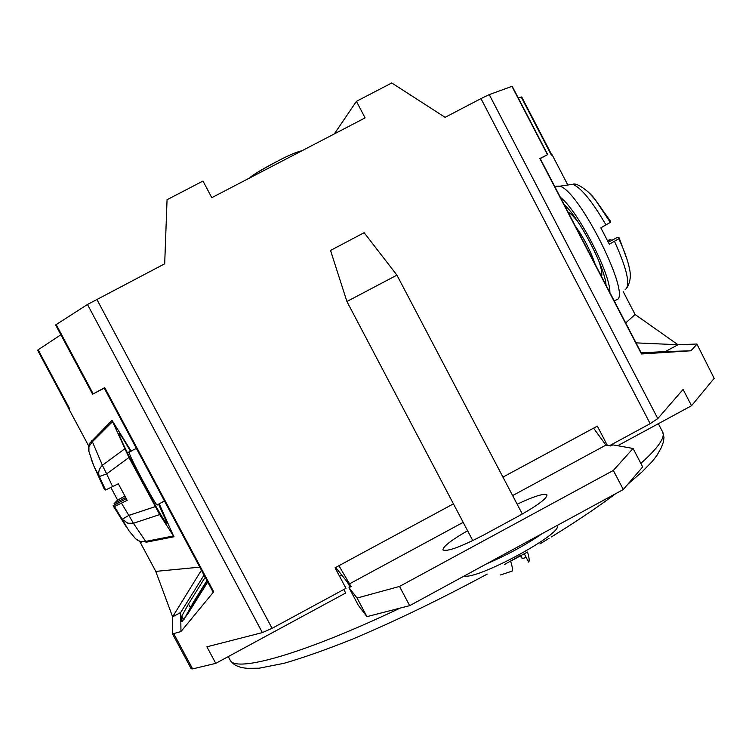<?xml version="1.0" encoding="UTF-8"?>
<svg xmlns="http://www.w3.org/2000/svg" width="752" height="752" viewBox="0 0 752 752"><rect width="100%" height="100%" fill="white"/><g stroke="black" fill="none" stroke-linecap="round" stroke-linejoin="round"><path stroke-width="1.13" d="M714.165 378.341L696.888 344.031L714.165 378.341L691.549 405.723L617.693 445.72M343.814 589.493L345.676 593.008L215.749 663.367L192.615 668.895L173.703 633.569L172.377 633.616L172.612 616.819L155.767 571.388L139.919 541.76M191.215 668.754L192.615 668.895M341.728 575.036L339.537 576.211M55.639 324.939L87.476 304.485L262.373 632.601L272.074 628.324L345.967 588.327L335.063 567.779L338.908 565.701L351.118 586.522L348.984 587.679L357.087 598.047L399.519 586.438L613.331 470.442L633.071 448.465L612.833 444.846L610.746 445.974L605.915 445.099L593.582 428.151L597.332 426.13L607.372 445.363M518.363 98.136L521.211 97.027L551.385 155.119L552.109 154.752L567.798 184.954M623.276 291.748L635.092 314.505L678.003 344.736L696.888 344.031M657.803 418.582L489.251 94.611L480.97 98.606L650.17 423.667L657.803 418.582L683.079 389.423L691.549 405.723M641.663 353.966L690.9 350.789L696.643 344.538M540.246 158.587L547.7 154.602L539.88 158.503L641.503 353.995M489.251 94.611L511.933 86.358L547.456 154.715M213.164 592.219L104.133 387.938L104.725 387.6L93.201 393.879L56.156 324.516M204.036 575.12L180.649 612.504L180.978 631.548L213.7 591.777L104.725 387.6M180.978 631.548L173.703 633.569M262.373 632.601L206.903 646.814L215.749 663.367M117.66 500.146L110.939 487.587M88.689 445.992L68.996 409.163L69.673 408.797L38.126 349.812L60.884 334.772M350.122 587.058L347.415 582.208L335.693 567.44M635.092 314.505L625.683 322.956M636.042 342.874L678.003 344.736M480.97 98.606L445.099 117.331L391.764 82.974L356.429 101.332L334.358 133.894M690.9 350.789L665.304 351.588L677.975 344.764M650.17 423.667L609.411 445.739M641.277 352.961L679.695 351.287L641.447 353.271M665.304 351.588L641.202 352.81M87.476 304.485L164.688 263.811L167.047 199.722L202.993 181.044L211.782 197.691L365.105 117.895L356.429 101.332M69.099 409.107L37.6 350.244L38.126 349.812M104.237 388.135L93.201 393.879M213.173 592.238L213.7 591.777M207.721 582.029L188.912 612.119L181.965 621.81L181.834 616.057L188.498 603.988L205.193 577.282M155.767 571.388L199.788 567.158M172.612 616.819L201.414 570.204M172.678 616.8L180.649 612.504M348.984 587.679L358.403 605.435L366.948 616.64L357.087 598.047M338.908 565.701L453.437 503.84M502.947 477.106L593.582 428.151M186.27 615.155L184.108 619.375M349.163 584.05L463.176 522.349M512.638 495.577L605.915 445.099M633.071 448.465L642.678 466.898L623.295 489.524L409.68 605.651L366.948 616.64M517.16 504.188C534.409 496.123 544.354 493.03 546.995 494.929C546.977 498.454 537.586 505.466 518.842 515.938L483.827 534.926C460.797 546.901 447.167 551.902 442.937 549.938C442.872 546.685 451.097 540.284 467.594 530.733M207.702 581.992L206.274 584.342M206.621 583.768L205.992 582.584L207.091 580.845M205.992 582.584L193.706 602.239L194.336 603.424M201.743 591.589L201.48 591.1L193.913 604.1L188.743 611.32L193.706 602.239M201.48 591.1L201.564 591.871M188.291 613.096L186.261 615.23L193.649 601.797L206.941 580.553M399.519 586.438L409.68 605.651M623.295 489.524L613.331 470.442M567.995 211.979C570.787 213.418 574.387 217.121 578.786 223.09M598.611 260.427C601.403 268.314 602.39 273.69 601.562 276.557M464.163 576.032C477.689 579.839 563.333 533.384 557.213 525.62L557.288 525.404M500.484 574.951L512.065 571.144C512.892 570.232 512.413 566.923 510.636 561.199L527.537 551.996C529.229 557.768 529.615 561.133 528.684 562.092L524.323 553.857M526.203 557.401L522.33 558.567L520.187 556.17M564.16 204.591C579.322 217.939 605.163 267.684 606.046 285.177M158.587 504.131L167.188 523.439C166.23 524.548 157.911 510.589 142.231 481.581C128.413 455.449 120.649 439.525 118.948 433.81C118.948 432.043 122.839 437.946 130.604 451.51M346.916 301.505L330.532 250.444L364.137 232.697L396.934 275.147L346.907 301.505L472.782 540.594M520.882 555.784L522.33 558.567M609.844 292.49C610.699 273.907 577.79 210.541 560.343 197.25M131.215 451.191L111.973 420.283L128.949 457.507L159.687 514.575L173.496 535.96L159.208 503.793M104.49 489.571L105.647 490.022L118.327 483.771L127.201 500.362L114.473 506.528L113.157 505.673L126.298 498.679M124.625 448.916L102.394 465.291L106.652 473.901L128.949 457.507M114.586 504.912L114.088 503.633L117.133 500.541L124.851 495.972M627.309 287.245C630.383 281.577 631.097 275.364 629.452 268.614C627.845 260.53 624.292 250.566 618.774 238.713L609.355 244.24L600.839 227.837L610.314 222.395L595.227 199.694L588.224 191.948M155.194 506.651L128.846 515.402L133.414 523.279L127.821 523.204L122.144 519.275L114.473 506.528M121.542 503.276L128.846 515.402L122.144 519.275L128.883 530.705L135.567 538.733L140.427 541.637L145.681 541.402L146.02 542.277L145.954 541.346M105.647 490.022L99.302 476.571C97.939 472.482 98.973 468.722 102.394 465.291L92.393 441.753L88.943 446.528L88.905 451.689M610.314 222.395L610.671 221.492M608.368 242.191L617.166 237.529L619.084 237.698L618.774 238.713M607.578 240.584L610.718 239.418L611.63 240.461M607.776 240.997L610.718 239.418M114.088 503.633L125.659 497.476M627.92 484.128L642.086 471.871L652.313 461.371L656.863 455.571L661.412 447.449L663.377 442.063L663.997 437.448L662.597 431.864C665.52 437.297 658.273 447.807 640.854 463.392M400.083 608.124C303.263 654.174 234.774 673.247 230.056 659.918L228.279 656.581M272.074 628.324L96.782 299.277M190.294 607.343L188.498 603.988M183.817 619.78L181.834 616.057M595.086 264.093C590.546 250.698 583.9 237.914 575.148 225.741M129.241 452.234L128.977 452.375C130.002 455.768 134.542 465.084 142.607 480.331C151.331 496.499 156.209 504.742 157.234 505.043M486.431 563.925C507.393 554.91 526.109 544.739 542.568 533.412M276.774 161.539C262.852 168.89 254.204 174.032 250.83 176.955M614.967 300.593L615.973 299.963C633.626 299.089 578.702 188.564 559.215 186.111L556.33 186.186M173.496 535.96L145.681 541.402L133.414 523.279L159.687 514.575M112.678 486.704L106.652 473.901L99.302 476.571L93.784 465.873L104.528 489.655M91.735 440.587L92.393 441.753L112.48 421.693M605.999 224.989C592.162 201.198 581.061 187.633 572.704 184.306L569.96 184.39M625.128 289.67C630.778 285.628 627.234 269.536 614.497 241.364M91.105 458.908L93.784 465.873L88.623 450.598L88.539 446.782L89.779 443.154L111.973 420.387M615.756 493.622C598.282 506.801 576.803 521.249 551.348 536.966M549.063 538.357L539.936 543.903M519.829 555.756L504.479 564.517M487.164 574.114C439.666 599.673 394.678 621.387 352.209 639.256C325.907 649.766 303.159 657.784 283.965 663.311L259.102 668.218L247.399 668.312C238.76 667.72 232.979 664.918 230.056 659.918M662.597 431.864L658.357 423.696M521.681 96.914L551.808 154.912M540.133 158.381L641.804 353.966M547.7 154.602L512.215 86.301M92.618 394.198L55.629 324.93M172.368 633.616L191.243 668.857M69.09 409.116L37.6 350.244M186.28 615.296L186.543 615.803M127.351 452.732L136.422 448.427M157.224 504.855L164.472 500.992M302.003 150.738C296.42 151.979 288.044 155.57 276.886 161.52C259.778 170.742 250.736 176.212 249.749 177.933M396.934 275.147L522.32 514.02M554.957 186.891L572.704 184.296C577.01 181.965 590.969 193.085 595.227 199.684L610.709 221.558M174.06 536.749L145.944 542.258M136.3 539.504L141.348 542.192M627.328 260.295L619.131 237.801M113.279 506.002L126.374 527.039"/></g></svg>
